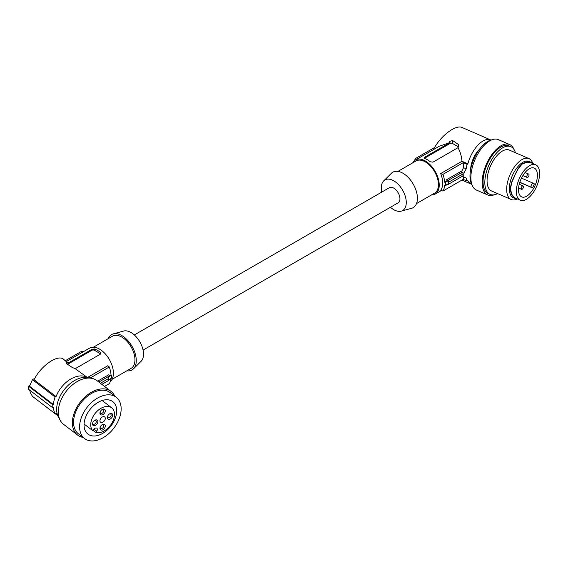 <?xml version="1.0" encoding="UTF-8"?>
<svg xmlns="http://www.w3.org/2000/svg" width="568" height="568" viewBox="0 0 568 568"><rect width="100%" height="100%" fill="white"/><g stroke="black" fill="none" stroke-linecap="round" stroke-linejoin="round"><path stroke-width="0.85" d="M446.824 184.579L446.682 185.125L448.351 184.33L462.011 176.449L466.193 178.025A25.269 12.418 113.5 0 0 467.109 181.071L463.183 179.36L463.538 176.868M448.351 184.33L448.486 182.3L462.018 174.49L461.912 170.862L446.682 179.651L446.959 180.858L448.116 180.802L448.116 183.833L445.326 185.452L444.652 185.225A21.925 12.659 60 0 1 442.926 191.054L440.69 190.252A19.695 11.367 -120 0 0 442.713 183.073A19.695 11.367 -120 0 0 440.69 173.567L442.926 174.369A21.925 12.659 60 0 1 444.652 182.193L445.326 182.413A22.67 13.085 60 0 1 445.326 185.452M521.545 187.163A1.86 0.916 113.5 0 0 521.594 189.336A1.86 0.916 113.5 0 0 523.121 188.093A1.86 0.916 113.5 0 0 523.071 185.928A1.86 0.916 113.5 0 0 521.545 187.163M463.85 177.251L463.85 173.197L462.011 172.395L448.351 180.283L446.682 179.651M448.116 180.802L445.326 182.413M446.959 180.858L444.652 182.193M461.912 170.862L463.538 167.666L466.193 168.824A25.269 12.418 -66.5 0 1 467.109 164.379L467.847 163.818L461.99 161.269C461.514 156.072 460.179 151.549 457.985 147.701L432.922 162.171L430.288 161.773A19.695 11.367 -120 0 0 424.509 158.436L423.976 158.025L424.388 157.393L448.393 143.526L446.512 143.747L439.341 146.21L415.449 159.991A19.695 11.367 -120 0 0 412.744 162.846M442.926 174.369L463.183 162.668L463.538 167.666M462.011 176.449L462.018 174.49L463.8 175.263M517.391 198.963A22.294 10.955 -66.5 0 1 511.193 199.51L491.583 190.983A22.294 10.955 -66.5 0 1 490.993 190.678A22.294 10.955 -66.5 0 1 496.077 156.711A22.294 10.955 -66.5 0 1 509.375 150.094L528.978 158.621A22.294 10.955 -66.5 0 1 529.575 158.926A22.294 10.955 -66.5 0 1 532.805 163.527M511.193 199.51A22.294 10.955 -66.5 0 1 510.596 199.212A22.294 10.955 -66.5 0 1 510.433 173.815A22.294 10.955 -66.5 0 1 528.978 158.621M514.864 175.512L511.818 182.335L510.419 188.832L511.818 194.412L515.197 198.516L513.351 197.714A19.788 9.72 -66.5 0 1 512.677 174.908A19.788 9.72 -66.5 0 1 529.135 161.426L531.513 162.498L531.307 162.917L527.012 162.157L522.049 164.145L518.115 168.98L514.679 175.405L518.009 168.71L522.035 163.754L527.118 161.724L531.513 162.498L532.656 163.463M514.679 175.405L511.562 182.392L510.128 189.037L511.562 194.753L514.679 198.253M520.26 200.213A19.319 9.493 113.5 0 0 523.994 200.369A19.319 9.493 113.5 0 0 539.6 173.588A19.319 9.493 113.5 0 0 535.681 164.777A19.319 9.493 113.5 0 0 523.199 171.77A19.319 9.493 113.5 0 0 516.34 191.409A19.319 9.493 113.5 0 0 520.26 200.213L514.864 197.827M515.197 198.516L517.05 198.821M134.332 334.95L389.407 187.689A8.733 5.041 60 0 1 393.766 188.122A8.733 5.041 60 0 1 399.474 195.818A8.733 5.041 60 0 1 398.132 202.811L143.065 350.08M381.717 192.126A17.672 10.203 60 0 1 381.27 188.036A17.672 10.203 60 0 1 383.705 180.887A17.672 10.203 60 0 1 397.671 183.791A17.672 10.203 60 0 1 406.269 202.464A17.672 10.203 60 0 1 401.178 211.147A17.672 10.203 60 0 1 390.45 207.249M521.495 178.118L533.288 183.251A2.229 1.093 113.5 0 1 533.345 183.279L534.346 183.869A15.698 7.711 113.5 0 1 532.45 187.901L519.777 182.378M533.288 183.251A2.229 1.093 113.5 0 0 531.421 184.799A2.229 1.093 113.5 0 0 531.449 187.312L519.819 182.25M527.132 175.292A1.86 0.916 113.5 0 0 527.182 177.464A1.86 0.916 113.5 0 0 528.716 176.229A1.86 0.916 113.5 0 0 528.666 174.056A1.86 0.916 113.5 0 0 527.132 175.292M529.759 193.724A15.712 7.718 113.5 0 0 537.094 178.863A15.712 7.718 113.5 0 0 534.204 168.078A15.712 7.718 113.5 0 0 527.97 169.669A15.712 7.718 113.5 0 0 519.138 184.685A15.712 7.718 113.5 0 0 521.673 196.89A15.712 7.718 113.5 0 0 527.97 195.321A15.712 7.718 113.5 0 0 529.759 193.724M532.45 187.901L531.449 187.312M522.049 164.145L522.035 163.754M471.653 184.323A24.154 11.871 -66.5 0 1 471.383 184.217A24.154 11.871 -66.5 0 1 467.847 180.503L467.109 181.071M490.915 140.04A24.154 11.871 113.5 0 0 490.653 139.92A24.154 11.871 113.5 0 0 467.847 163.818M463.85 173.197L466.193 168.824M479.435 149.341A17.281 8.492 113.5 0 0 470.623 169.583M448.486 182.3L448.351 180.283M463.183 179.36L442.926 191.054M431.325 195.023A19.695 11.367 -120 0 0 435.145 194.1A19.695 11.367 -120 0 0 439.227 185.09A19.695 11.367 -120 0 0 430.629 165.267A19.695 11.367 -120 0 0 415.449 159.991M434.186 149.171L433.76 148.986C440.59 135.858 455.912 124.278 462.167 127.53L490.653 139.92M448.393 143.526L449.998 141.283L452.625 140.53L458.71 144.698L458.873 146.097L457.985 147.701M463.183 162.668L467.109 164.379M461.99 161.269L440.69 173.567M424.331 158.365A1.86 1.072 -0 0 1 424.509 158.245L449.998 143.526A1.86 1.072 -0 0 1 452.625 143.526L458.404 146.863A1.86 1.072 180 0 1 458.504 146.927M434.598 147.495L415.492 158.529L416.884 159.821M414.491 160.666A21.925 12.659 60 0 1 415.492 158.529M416.514 203.571L434.591 193.134A18.581 10.728 -120 0 0 438.439 184.636A18.581 10.728 -120 0 0 430.324 165.934A18.581 10.728 -120 0 0 416.01 160.957L397.934 171.394M383.705 180.887L391.331 173.332A20.434 11.8 60 0 1 407.476 176.691A20.434 11.8 60 0 1 417.416 198.282A20.434 11.8 60 0 1 411.53 208.328L401.178 211.147M472.136 185.168A26.014 12.78 -66.5 0 1 473.918 158.983A26.014 12.78 -66.5 0 1 491.86 139.827M513.983 149.455A27.498 13.511 113.5 0 0 510.802 145.174A27.498 13.511 113.5 0 0 509.666 144.549L498.392 139.643A27.498 13.511 113.5 0 0 475.572 158.266A27.498 13.511 113.5 0 0 475.317 189.442A27.498 13.511 113.5 0 0 476.453 190.067L487.727 194.973A27.498 13.511 113.5 0 0 494.259 194.788M509.666 144.549A27.498 13.511 113.5 0 0 491.576 154.95A27.498 13.511 113.5 0 0 482.168 183.407A27.498 13.511 113.5 0 0 486.599 194.348A27.498 13.511 113.5 0 0 487.727 194.973M515.41 152.721A26.014 12.78 113.5 0 0 511.548 147.041A26.014 12.78 113.5 0 0 510.852 146.686L509.077 145.912A26.014 12.78 113.5 0 0 487.301 163.939A26.014 12.78 113.5 0 0 487.628 193.262A26.014 12.78 113.5 0 0 488.324 193.61L490.099 194.391A26.014 12.78 113.5 0 0 493.684 194.874A26.014 12.78 113.5 0 0 497.618 193.61M510.852 146.686A26.014 12.78 113.5 0 0 489.076 164.713A26.014 12.78 113.5 0 0 489.41 194.036A26.014 12.78 113.5 0 0 490.099 194.391M126.856 370.805A20.434 11.8 -120 0 0 133.459 368.873L141.084 361.312A17.672 10.203 -120 0 0 143.512 354.162A17.672 10.203 -120 0 0 136.654 337.328A17.672 10.203 -120 0 0 123.611 331.052L113.252 333.877A20.434 11.8 -120 0 0 108.275 338.627M133.459 368.873A20.434 11.8 -120 0 0 136.27 360.602A20.434 11.8 -120 0 0 128.34 341.134A20.434 11.8 -120 0 0 113.252 333.877M93.464 347.176L112.528 336.171A18.581 10.728 60 0 1 126.849 341.148A18.581 10.728 60 0 1 134.957 359.842A18.581 10.728 60 0 1 131.109 368.348L112.045 379.36M66.47 361.475L89.637 348.099A19.695 11.367 60 0 1 104.817 353.374A19.695 11.367 60 0 1 113.415 373.19A19.695 11.367 60 0 1 110.291 381.533M57.673 415.435A24.154 15.748 127.5 0 1 56.069 413.27L55.089 413.696A25.269 16.479 -52.5 0 1 53.42 407.597L52.824 407.852A26.014 16.962 -52.5 0 1 52.824 404.821L53.42 404.558A25.269 16.479 -52.5 0 1 55.089 397.011L56.069 396.585L34.08 379.736C40.804 365.842 57.766 354.041 63.545 359.232L67.983 363.158L91.867 349.37L94.494 348.965A19.695 11.367 60 0 1 100.273 352.309L100.82 353.317L100.273 354.226L75.21 368.696L87.131 377.308M87.678 377.372L107.906 365.693L109.29 366.985A21.925 12.659 -120 0 1 111.023 374.809L111.413 375.2L108.616 376.811L108.616 379.843L111.413 378.231A22.67 13.085 -120 0 0 111.413 375.2M108.616 376.811L108.729 379.779M104.533 386.425L109.29 383.67A21.925 12.659 -120 0 0 110.966 378.487M97.66 381.156L108.744 374.759M108.715 376.144L111.023 374.809M90.213 378.004L109.29 366.985M56.069 396.585A24.154 15.748 -52.5 0 1 86.904 377.287M101.864 384.38L108.594 380.489M108.587 378.536L100.408 383.265M90.617 378.16A26.014 16.962 127.5 0 0 77.44 379.069A26.014 16.962 127.5 0 0 56.665 409.343A26.014 16.962 127.5 0 0 59.484 418.793M114.772 396.144A27.498 17.927 127.5 0 0 111.058 391.423L96.972 380.631A27.498 17.927 127.5 0 0 81.018 379.687A27.498 17.927 127.5 0 0 60.478 401.292A27.498 17.927 127.5 0 0 63.524 424.289L77.617 435.081A27.498 17.927 127.5 0 0 83.134 437.438M111.058 391.423A27.498 17.927 127.5 0 0 95.104 390.479A27.498 17.927 127.5 0 0 74.564 412.084A27.498 17.927 127.5 0 0 77.617 435.081M116.199 397.231L110.156 392.609A26.014 16.962 127.5 0 0 79.648 404.629A26.014 16.962 127.5 0 0 78.519 433.902L84.554 438.524A26.014 16.962 127.5 0 0 115.063 426.504A26.014 16.962 127.5 0 0 119.528 401.327A26.014 16.962 127.5 0 0 116.199 397.231A26.014 16.962 127.5 0 0 85.69 409.251A26.014 16.962 127.5 0 0 84.554 438.524M88.835 434.697A20.434 13.327 127.5 0 0 106.841 430.388A20.434 13.327 127.5 0 0 116.688 410.295A20.434 13.327 127.5 0 0 112.805 401.654A20.434 13.327 127.5 0 0 111.917 401.058A20.434 13.327 127.5 0 0 89.304 410.43A20.434 13.327 127.5 0 0 87.948 434.101A20.434 13.327 127.5 0 0 88.835 434.697M107.359 417.53A3.344 2.18 -52.5 0 1 107.501 416.578A3.344 2.18 -52.5 0 1 109.581 413.873A3.344 2.18 -52.5 0 1 112.705 415.201A3.344 2.18 -52.5 0 1 110.029 419.099A3.344 2.18 -52.5 0 1 107.359 417.53M97.866 421.662A3.344 2.18 -52.5 0 1 95.19 425.553A3.344 2.18 -52.5 0 1 92.52 423.984A3.344 2.18 -52.5 0 1 92.669 423.032A3.344 2.18 -52.5 0 1 94.742 420.327A3.344 2.18 -52.5 0 1 97.866 421.662M102.609 409.279A3.344 2.18 -52.5 0 1 105.286 410.849A3.344 2.18 -52.5 0 1 102.609 414.739A3.344 2.18 -52.5 0 1 100.089 412.219A3.344 2.18 -52.5 0 1 102.162 409.514A3.344 2.18 -52.5 0 1 102.609 409.279M105.286 426.014A3.344 2.18 -52.5 0 1 102.609 429.912A3.344 2.18 -52.5 0 1 99.94 428.343A3.344 2.18 -52.5 0 1 100.089 427.392A3.344 2.18 -52.5 0 1 102.162 424.686A3.344 2.18 -52.5 0 1 105.286 426.014M105.286 418.431A3.344 2.18 127.5 0 0 104.647 416.94A3.344 2.18 127.5 0 0 101.686 417.43A3.344 2.18 127.5 0 0 99.94 420.753A3.344 2.18 127.5 0 0 100.579 422.244A3.344 2.18 127.5 0 0 103.532 421.754A3.344 2.18 127.5 0 0 105.286 418.431M92.882 430.771A14.86 9.691 -52.5 0 1 95.36 413.142A14.86 9.691 -52.5 0 1 111.655 407.796A14.86 9.691 -52.5 0 1 111.399 423.934A14.86 9.691 -52.5 0 1 95.814 432.504L96.737 431.162A2.599 1.697 127.5 0 0 96.851 428.229A2.599 1.697 127.5 0 0 93.798 429.436L92.882 430.771L84.078 424.033M109.297 414.058A2.229 1.455 -52.5 0 1 110.717 414.079A2.229 1.455 -52.5 0 1 111.143 415.073A2.229 1.455 -52.5 0 1 109.972 417.295A2.229 1.455 -52.5 0 1 108.005 417.622A2.229 1.455 -52.5 0 1 107.579 416.628A2.229 1.455 -52.5 0 1 107.615 416.252M94.458 420.519A2.229 1.455 -52.5 0 1 95.878 420.54A2.229 1.455 -52.5 0 1 96.304 421.534A2.229 1.455 -52.5 0 1 95.14 423.749A2.229 1.455 -52.5 0 1 93.166 424.076A2.229 1.455 -52.5 0 1 92.74 423.082A2.229 1.455 -52.5 0 1 92.776 422.713M101.878 409.705A2.229 1.455 -52.5 0 1 101.942 409.67A2.229 1.455 -52.5 0 1 103.298 409.727A2.229 1.455 -52.5 0 1 103.724 410.721A2.229 1.455 -52.5 0 1 101.942 413.312A2.229 1.455 -52.5 0 1 100.586 413.263A2.229 1.455 -52.5 0 1 100.16 412.269A2.229 1.455 -52.5 0 1 100.195 411.899M101.878 424.871A2.229 1.455 -52.5 0 1 103.298 424.892A2.229 1.455 -52.5 0 1 103.724 425.886A2.229 1.455 -52.5 0 1 102.559 428.102A2.229 1.455 -52.5 0 1 100.586 428.435A2.229 1.455 -52.5 0 1 100.16 427.441A2.229 1.455 -52.5 0 1 100.195 427.065M95.814 432.504L93.117 430.43M108.594 376.435L98.846 382.065M67.571 364.322L91.867 350.293A1.86 1.072 -0 0 1 94.494 350.293L100.273 353.63A1.86 1.072 180 0 1 100.628 353.914M75.21 368.696L72.157 367.397L66.378 363.527L66.378 362.767L65.838 362.931M66.378 363.527L66.378 362.767L67.983 363.158M65.398 360.652L81.863 351.145L83.404 351.699M55.089 397.011L32.461 379.672L34.854 378.288M32.461 379.672L29.479 386.219L53.42 404.558M52.824 404.821L28.492 386.176L29.586 385.551M52.824 407.852L28.492 389.215L28.492 386.176M29.607 390.067L30.48 392.9L32.461 396.357L55.089 413.696M533.224 183.23L521.488 178.125M527.012 162.157L527.118 161.724M458.404 144.4L458.404 146.863M452.625 143.526L452.625 140.53M449.998 143.526L449.998 141.283M424.509 158.245L424.509 157.315M94.054 429.103L96.737 431.162M91.867 350.293L91.867 349.37M94.494 350.293L94.494 348.965M100.273 352.309L100.273 353.63M518.598 188.029L521.594 189.336M522.88 175.59L527.182 177.464M441.386 190.5L435.145 194.1M471.383 184.217L461.905 180.091M57.751 415.648L55.16 413.667M111.655 407.796L102.155 400.518M525.08 172.494L528.666 174.056M530.789 162.647L535.681 164.777M519.244 184.259L523.071 185.928"/></g></svg>

